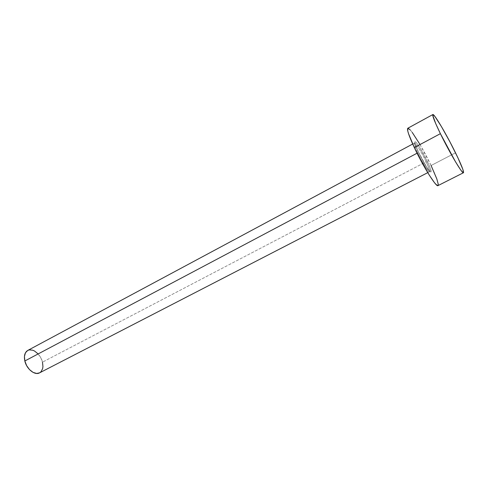<?xml version="1.0" encoding="UTF-8"?>
<svg xmlns="http://www.w3.org/2000/svg" width="488" height="488" viewBox="0 0 488 488"><rect width="100%" height="100%" fill="white"/><g stroke="black" fill="none" stroke-linecap="round" stroke-linejoin="round"><path stroke-width="0.37" stroke-dasharray="2.44 1.83" d="M427.39 161.552C423.065 152.695 419.326 146.327 416.179 142.435C413.818 140.257 414.58 143.448 418.46 152L426.317 166.481L428.964 170.361L431.081 172.13L430.465 168.781L428.635 164.261L419.82 147.583L416.179 142.435L414.94 141.599L414.769 142.057L415.386 144.674L418.46 152C423.011 161.308 426.841 167.817 429.952 171.532C432.094 173.258 431.24 169.928 427.39 161.552M417.74 152.848C414.824 146.528 413.781 143.271 414.605 143.063C415.88 143.033 422.096 153.147 426.146 161.778C428.909 167.707 430.038 171.026 429.525 171.739C428.678 172.661 422.047 162.077 417.74 152.848L417.063 153.208L417.74 152.848C415.02 146.973 413.928 143.722 414.452 143.082C415.373 142.24 421.906 152.732 426.146 161.778L42.486 362.151L426.146 161.778C429.092 168.11 430.172 171.434 429.391 171.758C428.208 171.947 421.864 161.68 417.74 152.848M39.54 372.869C42.615 370.935 43.597 367.366 42.486 362.151C40.718 354.215 32.513 347.59 27.743 350.439L27.755 350.433M438.132 185.477L437.986 185.617C438.974 184.129 436.681 177.425 431.087 165.505L455.524 152.829L431.087 165.505C422.669 147.602 409.688 126.654 407.803 128.252L407.87 128.222M410.286 129.979L412.214 132.382M419.912 144.357L431.087 165.505M37.93 353.745L40.73 357.655L42.486 362.151M427.744 172.654L429.525 171.739L428.476 169.952C425.768 166.079 422.437 160.162 418.484 152.201L414.452 143.082L412.689 144.027"/><path stroke-width="0.73" d="M39.565 372.856L36.685 373.454L33.062 372.381L29.53 369.63L26.633 365.616L24.839 360.98L24.437 356.46L25.468 352.751L27.743 350.439C24.772 352.312 23.802 355.825 24.839 360.98L417.063 153.208L24.839 360.98C26.565 369.026 34.874 375.644 39.54 372.869L427.744 172.654M440.396 133.669L414.33 147.583C423.017 166.237 436.37 187.544 437.974 185.623L436.113 184.543L434.283 182.421L429.3 175.168L420.107 159.131L414.33 147.583L440.396 133.669C434.723 121.915 432.209 115.546 432.85 114.558C434.082 113.32 446.733 134.816 455.524 152.829C461.361 164.822 464.003 171.459 463.447 172.74C462.496 174.356 449.491 152.451 440.396 133.669L435.747 123.684L432.716 115.211L432.899 114.54L434.973 116.528L441.463 126.63L449.997 141.996L457.951 157.868L462.862 169.385L463.551 172.624L461.892 171.477L460.221 169.232L455.469 161.723L440.396 133.669M407.803 128.252C406.748 129.454 408.926 135.896 414.33 147.583L408.56 133.755L407.73 130.845L407.809 128.246L432.85 114.564M407.87 128.222L410.286 129.979M412.214 132.382L419.912 144.357M431.087 165.505L436.839 178.974L438.273 184.293L438.132 185.477M412.689 144.027L27.743 350.439L29.256 349.902L32.696 350.195L34.495 350.994L37.93 353.745M42.486 362.151L42.938 366.579L42.645 368.562L41.059 371.691L39.821 372.71M463.441 172.746L437.974 185.623"/></g></svg>
